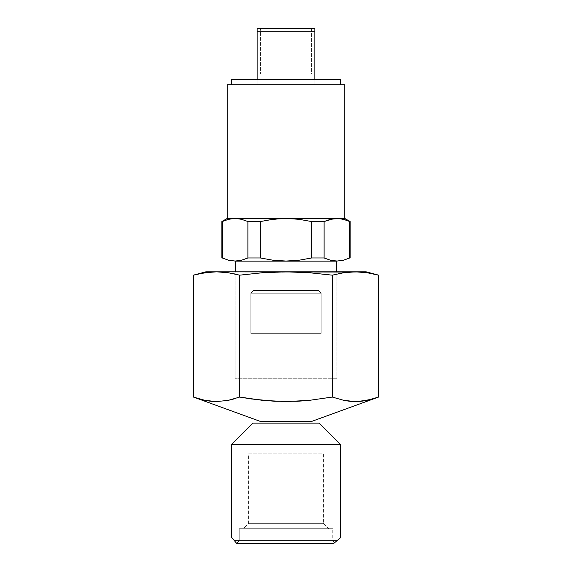 <?xml version="1.0" encoding="UTF-8"?>
<svg xmlns="http://www.w3.org/2000/svg" width="572" height="572" viewBox="0 0 572 572"><rect width="100%" height="100%" fill="white"/><g stroke="black" fill="none" stroke-linecap="round" stroke-linejoin="round"><path stroke-width="0.43" stroke-dasharray="2.86 2.15" d="M231.474 84.727L344.802 84.727L231.474 84.727M340.526 79.386L231.474 79.386L340.526 79.386M314.865 79.386L257.135 79.386L314.865 79.386L314.865 84.727L314.865 79.386M260.61 28.6L311.39 28.6L311.39 31.274L260.61 31.274L260.61 28.6L260.61 31.274L311.39 31.274L311.39 28.6L257.135 28.6L314.865 28.6L260.61 28.6M314.865 31.274L257.135 31.274L314.865 31.274L257.135 31.274L311.39 31.274L290.955 31.274L311.39 31.274L311.39 74.038L260.61 74.038L260.61 31.274L260.61 74.038L311.39 74.038L311.39 31.274L260.61 31.274L314.865 31.274M344.644 218.375L227.356 218.375L344.644 218.375M350.15 257.965L349.742 257.965L349.742 221.557L350.15 221.557L346.582 220.256M232.847 218.568L235.078 218.468L228.621 219.276L221.85 221.557L222.258 221.557L222.258 257.965L221.85 257.965M235.049 261.046L241.527 260.239L247.89 257.965L247.89 221.557L260.36 221.557L260.36 257.965L247.89 257.965L247.89 221.557L260.36 221.557L260.36 257.965M222.329 221.521L222.258 257.965M285.971 261.046L298.927 260.239L311.64 257.965L311.64 221.557L324.109 221.557L324.109 257.965L311.64 257.965L311.64 221.557L298.927 219.283L285.971 218.468L273.109 219.276L260.36 221.557L266.724 220.249M336.894 261.046L343.379 260.239L349.742 257.965L349.742 221.557M336.951 218.468L330.473 219.276L324.109 221.557L324.109 257.965M231.846 218.676L225.297 220.299M238.324 218.676L236.815 218.525M241.548 219.283L240.09 218.962M244.73 220.256L244.33 220.113M298.927 219.283L292.449 218.676M330.473 219.276L324.109 221.557L311.64 221.557M333.676 218.676L331.188 219.112M336.922 218.468L334.784 218.561M340.176 218.676L338.767 218.533M343.4 219.283L341.663 218.904M257.135 84.727L314.865 84.727L257.135 84.727L257.135 79.386L257.135 84.727L286 84.727L232.518 84.727L314.865 84.727L257.135 84.727M344.802 218.375L227.198 218.375M311.39 31.274L290.955 31.274L311.39 31.274M340.526 84.727L296.639 84.727L340.526 84.727M250.829 293.214L250.829 333.312L321.171 333.312L321.171 293.214L250.829 293.214L321.171 293.214L318.497 290.547L253.503 290.547L250.829 293.214L253.503 290.547L318.497 290.547L254.132 290.547L318.497 290.547L321.171 293.214L250.829 293.214L321.171 293.214L321.171 333.312L250.829 333.312L250.829 293.214M256.063 271.836L256.063 290.547L315.937 290.547L315.937 271.836L256.063 271.836L315.937 271.836L315.937 290.547L256.063 290.547L256.063 271.836M315.937 290.547L256.063 290.547L315.937 290.547M235.485 271.836L336.515 271.836L235.485 271.836M235.485 261.139L336.515 261.139M378.564 275.153L367.017 272.708L355.441 271.836L366.187 271.836L349.656 272.058L343.872 272.708L332.296 275.161L332.296 397.054L343.872 400.379L349.656 401.272M336.915 378.75L235.085 378.75L235.085 271.836L336.915 271.836L336.915 378.75L336.915 271.836L235.085 271.836L235.085 378.75L336.915 378.75M366.931 400.4L378.592 397.054L372.679 398.991M193.407 397.054L204.983 400.379L216.559 401.573L228.128 400.379L239.704 397.054L262.884 400.386L286.079 401.573L309.216 400.371L332.296 397.054L332.296 275.161L309.173 272.715L286 271.836L355.441 271.836L235.085 271.836L295.931 271.836L262.855 272.708L239.704 275.161L228.128 272.708L216.559 271.836L286 271.836L262.855 272.708L239.704 275.161L235.085 274.017M311.39 421.514L260.61 421.514M216.445 271.836L297.59 272.058L309.173 272.715L332.296 275.161L338.081 273.759M336.915 271.836L295.931 271.836L336.915 271.836M205.091 272.694L210.768 272.058L204.983 272.708L193.407 275.161L199.192 273.759M233.919 398.956L239.704 397.054L239.704 275.161L239.704 397.054M274.488 401.272L297.654 401.265M309.216 400.371L332.296 397.054M349.656 272.058L343.858 272.715M239.225 540.726L332.775 540.726L334.692 542.642L333.783 543.4L236.608 543.343L239.225 540.726L239.225 528.7L332.775 528.7L332.775 540.726L239.225 540.726L332.775 540.726L332.775 528.7L239.225 528.7L332.775 528.7L239.225 528.7L239.225 540.726L236.608 543.343L333.783 543.4L334.692 542.642L332.775 540.726L239.225 540.726M248.577 523.351L323.423 523.351L328.764 528.7L243.236 528.7L248.577 523.351L248.577 453.861L323.423 453.861L323.423 523.351L248.577 523.351L323.423 523.351L323.423 453.861L248.577 453.861L248.577 523.351L243.236 528.7L328.764 528.7L323.423 523.351L248.577 523.351M231.474 537.222L236.658 543.4L333.783 543.4L236.658 543.4L333.783 543.4L236.658 543.4L231.474 537.222M340.526 444.501L231.474 444.501L340.526 444.501M252.853 423.123L319.147 423.123M336.965 540.726L234.413 540.726L336.965 540.726L333.783 543.4L336.965 540.726M340.526 537.737L339.632 538.495M328.764 528.7L243.236 528.7L328.764 528.7M333.783 543.4L334.692 542.642L333.783 543.4"/><path stroke-width="0.86" d="M340.526 84.727L340.526 79.386L231.474 79.386L231.474 84.727L231.474 79.386L340.526 79.386L340.526 84.727M314.865 31.274L314.865 28.6L257.135 28.6L257.135 31.274L314.865 31.274L257.135 31.274L257.135 28.6L314.865 28.6L314.865 79.386L314.865 31.274L314.314 31.274L314.865 31.274M257.135 31.274L314.314 31.274L257.135 31.274L257.135 79.386L257.135 31.274M350.15 221.557L344.644 218.375L350.15 221.557L350.15 257.965L350.15 221.557L349.742 221.557L350.15 221.557M346.575 220.249L349.742 221.557L343.4 219.283L336.922 218.468L340.154 218.676L346.575 220.249M221.85 221.557L221.85 257.965L222.258 257.965L222.258 221.557L228.6 219.283L235.049 218.468L241.527 219.276L247.89 221.557L247.89 257.965L260.36 257.965L260.36 221.557L273.109 219.276L285.971 218.468L298.927 219.283L311.64 221.557L311.64 257.965L298.927 260.239L285.971 261.046L273.109 260.246L260.36 257.965L260.36 221.557L247.89 221.557L247.89 257.965L241.548 260.231L235.106 261.046L228.621 260.239L222.258 257.965L222.258 221.557L221.85 221.557L227.356 218.375L221.85 221.557L228.6 219.283L235.049 218.468L241.527 219.276L247.89 221.557L260.36 221.557L273.109 219.276L285.971 218.468L298.927 219.283L311.64 221.557L324.109 221.557L333.662 218.676L336.894 218.468L343.379 219.276L349.742 221.557L349.742 257.965L350.15 257.965M241.548 219.283L247.89 221.557L241.548 219.283L236.815 218.525M228.621 219.276L229.143 219.155M222.258 257.965L228.6 260.231L235.078 261.046M349.742 221.557L349.742 257.965L343.4 260.231L336.951 261.046L330.473 260.239L324.109 257.965L324.109 221.557L311.64 221.557L298.927 219.283M260.36 257.965L273.109 260.246L285.971 261.046M330.473 219.276L331.188 219.112M311.64 221.557L311.64 257.965L324.109 257.965L330.452 260.231L336.922 261.046M324.109 257.965L324.109 221.557L330.452 219.283L338.767 218.533M225.861 220.098L222.258 221.557M231.846 218.676L232.847 218.568M240.09 218.962L238.324 218.676M292.449 218.676L279.529 218.676L266.724 220.249M327.692 220.106L327.27 220.256M333.698 218.676L334.784 218.561M341.663 218.904L340.176 218.676M346.582 220.256L343.4 219.283M344.802 218.375L344.802 84.727L227.198 84.727L227.198 218.375L344.802 218.375L344.802 84.727L227.198 84.727L227.198 218.375M235.485 261.139L235.485 271.836L235.485 261.139L336.515 261.139L336.515 271.836L336.515 261.139M235.085 274.017L228.135 272.715L239.704 275.161L262.855 272.708L286 271.836L309.173 272.715L332.296 275.161L343.872 272.708L355.441 271.836L286 271.836L309.173 272.715L332.296 275.161L343.872 272.708L349.656 272.058L366.187 271.836L355.441 271.836L367.017 272.708L378.592 275.161L366.187 271.836L378.585 275.153L378.592 397.054L367.017 400.379L355.441 401.573L343.872 400.379L332.296 397.054L309.216 400.371L286.079 401.573L262.884 400.386L239.704 397.054L228.128 400.379L216.559 401.573L204.983 400.379L193.407 397.054L260.61 421.514L311.39 421.514L378.592 397.054L311.39 421.514M367.017 400.379L372.808 398.956L361.232 401.272L367.017 400.379L355.441 401.573L361.232 401.272L349.656 401.272L355.441 401.573L343.872 400.379L332.296 397.054L309.216 400.371L297.654 401.265L309.216 400.371M239.704 397.054L239.704 275.161L262.855 272.708L286 271.836L216.559 271.836L228.128 272.708L222.344 272.058L228.128 272.708L239.704 275.161L239.704 397.054L251.265 398.949L239.704 397.054L228.128 400.379L233.919 398.956M260.61 421.514L193.407 397.054L204.983 400.379L210.768 401.272L216.559 401.573L228.128 400.379L216.559 401.573L210.768 401.272L204.983 400.379L193.407 397.054L193.407 275.161L193.407 397.054M349.656 272.058L205.813 271.836L193.407 275.161L204.983 272.708L216.559 271.836L210.768 272.058L199.192 273.759M216.559 271.836L205.813 271.836M193.407 275.161L204.983 272.708M332.296 275.161L332.296 397.054L332.296 275.161M297.654 401.265L274.488 401.272L251.265 398.949L274.488 401.272M378.592 275.161L367.017 272.708L361.232 272.058L367.017 272.708L378.592 275.161L378.592 397.054L372.808 398.956M332.296 397.054L343.872 400.379L349.656 401.272M343.872 272.708L338.081 273.759M319.147 423.123L340.526 444.501L340.526 537.737L333.783 543.4L236.658 543.4L333.783 543.4L336.965 540.726L234.413 540.726L236.658 543.4L234.413 540.726L336.965 540.726L340.526 537.737L340.526 444.501L231.474 444.501L231.474 537.222L234.413 540.726L231.474 537.222L231.474 444.501L340.526 444.501L319.147 423.123L252.853 423.123L231.474 444.501L252.853 423.123M339.632 538.495L340.526 537.737"/></g></svg>
